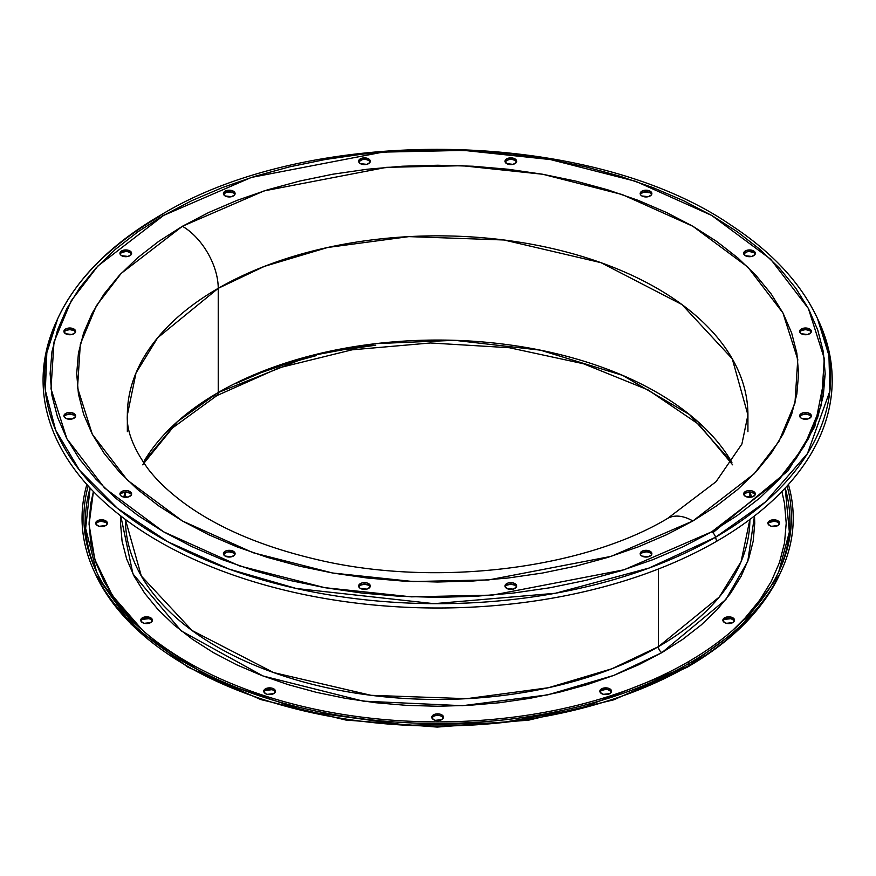 <?xml version="1.0" encoding="UTF-8"?>
<svg xmlns="http://www.w3.org/2000/svg" width="876" height="876" viewBox="0 0 876 876"><rect width="100%" height="100%" fill="white"/><g stroke="black" fill="none" stroke-linecap="round" stroke-linejoin="round"><path stroke-width="1.31" d="M516.216 586.307L514.946 585.212L514.946 583.624A5.847 3.373 180 0 1 516.665 586.011A5.847 3.373 180 0 1 513.051 589.132A5.847 3.373 180 0 1 506.678 588.398L513.051 589.132L516.216 587.303L516.665 586.011L516.216 584.719L513.051 582.89L508.573 582.89L506.678 583.624L504.97 586.011L506.678 588.398A5.847 3.373 180 0 1 504.97 586.011A5.847 3.373 180 0 1 508.573 582.89A5.847 3.373 180 0 1 514.946 583.624L514.946 585.212A5.847 3.373 0 0 0 509.23 584.358A5.847 3.373 0 0 0 505.134 586.81M369.869 586.307L368.599 585.212L368.599 583.624A5.847 3.373 180 0 1 370.307 586.011A5.847 3.373 180 0 1 366.705 589.132A5.847 3.373 180 0 1 360.332 588.398L366.705 589.132L369.869 587.303L370.307 586.011L369.869 584.719L366.705 582.89L362.226 582.89L359.061 584.719L359.061 587.303L360.332 588.398A5.847 3.373 180 0 1 358.623 586.011A5.847 3.373 180 0 1 362.226 582.89A5.847 3.373 180 0 1 368.599 583.624L368.599 585.212A5.847 3.373 0 0 0 362.883 584.358A5.847 3.373 0 0 0 358.788 586.81M234.659 553.982L233.388 552.887L233.388 551.289A5.847 3.373 180 0 1 235.107 553.676A5.847 3.373 180 0 1 231.494 556.797A5.847 3.373 180 0 1 225.132 556.063L231.494 556.797L234.659 554.968L235.107 553.676L233.388 551.289L227.026 550.566L225.132 551.289L223.413 553.676L225.132 556.063A5.847 3.373 180 0 1 223.413 553.676A5.847 3.373 180 0 1 227.026 550.566A5.847 3.373 180 0 1 233.388 551.289L233.388 552.887A5.847 3.373 0 0 0 227.683 552.022A5.847 3.373 0 0 0 223.577 554.475M131.181 494.228L129.911 493.133L129.911 491.545A5.847 3.373 180 0 1 131.619 493.933A5.847 3.373 180 0 1 128.016 497.053A5.847 3.373 180 0 1 121.644 496.32L128.016 497.053L131.181 495.225L131.619 493.933L131.181 492.64L128.016 490.812L123.538 490.812L120.373 492.64L120.373 495.225L121.644 496.32A5.847 3.373 180 0 1 119.935 493.933A5.847 3.373 180 0 1 123.538 490.812A5.847 3.373 180 0 1 129.911 491.545L129.911 493.133A5.847 3.373 0 0 0 124.195 492.279A5.847 3.373 0 0 0 120.1 494.732M75.172 416.177L73.902 415.082L73.902 413.483A5.847 3.373 180 0 1 75.621 415.87A5.847 3.373 180 0 1 72.007 418.991A5.847 3.373 180 0 1 65.634 418.257L72.007 418.991L75.172 417.162L75.621 415.87L75.172 414.578L72.007 412.749L67.54 412.749L65.634 413.483L63.926 415.87L65.634 418.257A5.847 3.373 180 0 1 63.926 415.87A5.847 3.373 180 0 1 67.54 412.749A5.847 3.373 180 0 1 73.902 413.483L73.902 415.082A5.847 3.373 0 0 0 68.197 414.217A5.847 3.373 0 0 0 64.09 416.669M75.172 331.675L73.902 330.58L73.902 328.993A5.847 3.373 180 0 1 75.621 331.38A5.847 3.373 180 0 1 72.007 334.501A5.847 3.373 180 0 1 65.634 333.767L72.007 334.501L75.172 332.672L75.621 331.38L75.172 330.088L72.007 328.259L67.54 328.259L65.634 328.993L63.926 331.38L65.634 333.767A5.847 3.373 180 0 1 63.926 331.38A5.847 3.373 180 0 1 67.54 328.259A5.847 3.373 180 0 1 73.902 328.993L73.902 330.58A5.847 3.373 0 0 0 68.197 329.726A5.847 3.373 0 0 0 64.09 332.179M131.181 253.613L129.911 252.518L129.911 250.93A5.847 3.373 180 0 1 131.619 253.317A5.847 3.373 180 0 1 128.016 256.438A5.847 3.373 180 0 1 121.644 255.704L128.016 256.438L131.181 254.609L131.619 253.317L131.181 252.025L128.016 250.197L123.538 250.197L120.373 252.025L120.373 254.609L121.644 255.704A5.847 3.373 180 0 1 119.935 253.317A5.847 3.373 180 0 1 123.538 250.197A5.847 3.373 180 0 1 129.911 250.93L129.911 252.518A5.847 3.373 0 0 0 124.195 251.664A5.847 3.373 0 0 0 120.1 254.117M234.659 193.87L233.388 192.775L233.388 191.187A5.847 3.373 180 0 1 235.107 193.574A5.847 3.373 180 0 1 231.494 196.695A5.847 3.373 180 0 1 225.132 195.961L231.494 196.695L234.659 194.866L235.107 193.574L234.659 192.282L231.494 190.453L227.026 190.453L223.862 192.282L223.413 193.574L225.132 195.961A5.847 3.373 180 0 1 223.413 193.574A5.847 3.373 180 0 1 227.026 190.453A5.847 3.373 180 0 1 233.388 191.187L233.388 192.775A5.847 3.373 0 0 0 227.683 191.91A5.847 3.373 0 0 0 223.577 194.373M369.869 161.534L368.599 160.439L368.599 158.852A5.847 3.373 180 0 1 370.307 161.239A5.847 3.373 180 0 1 366.705 164.359A5.847 3.373 180 0 1 360.332 163.626L366.705 164.359L369.869 162.531L370.307 161.239L369.869 159.947L366.705 158.118L362.226 158.118L359.061 159.947L359.061 162.531L360.332 163.626A5.847 3.373 180 0 1 358.623 161.239A5.847 3.373 180 0 1 362.226 158.118A5.847 3.373 180 0 1 368.599 158.852L368.599 160.439A5.847 3.373 0 0 0 362.883 159.585A5.847 3.373 0 0 0 358.788 162.038M516.216 161.534L514.946 160.439L514.946 158.852A5.847 3.373 180 0 1 516.665 161.239A5.847 3.373 180 0 1 513.051 164.359A5.847 3.373 180 0 1 506.678 163.626L513.051 164.359L516.216 162.531L516.665 161.239L516.216 159.947L513.051 158.118L508.573 158.118L506.678 158.852L504.97 161.239L506.678 163.626A5.847 3.373 180 0 1 504.97 161.239A5.847 3.373 180 0 1 508.573 158.118A5.847 3.373 180 0 1 514.946 158.852L514.946 160.439A5.847 3.373 0 0 0 509.23 159.585A5.847 3.373 0 0 0 505.134 162.038M651.426 193.87L650.156 192.775L650.156 191.187A5.847 3.373 180 0 1 651.864 193.574A5.847 3.373 180 0 1 648.262 196.695A5.847 3.373 180 0 1 641.889 195.961L648.262 196.695L651.426 194.866L651.864 193.574L651.426 192.282L648.262 190.453L643.783 190.453L640.619 192.282L640.619 194.866L641.889 195.961A5.847 3.373 180 0 1 640.181 193.574A5.847 3.373 180 0 1 643.783 190.453A5.847 3.373 180 0 1 650.156 191.187L650.156 192.775A5.847 3.373 0 0 0 644.44 191.91A5.847 3.373 0 0 0 640.345 194.373M754.904 253.613L753.634 252.518L753.634 250.93A5.847 3.373 180 0 1 755.353 253.317A5.847 3.373 180 0 1 751.739 256.438A5.847 3.373 180 0 1 745.367 255.704L751.739 256.438L754.904 254.609L755.353 253.317L754.904 252.025L751.739 250.197L747.272 250.197L745.367 250.93L743.658 253.317L745.367 255.704A5.847 3.373 180 0 1 743.658 253.317A5.847 3.373 180 0 1 747.272 250.197A5.847 3.373 180 0 1 753.634 250.93L753.634 252.518A5.847 3.373 0 0 0 747.929 251.664A5.847 3.373 0 0 0 743.823 254.117M810.913 331.675L809.643 330.58L809.643 328.993A5.847 3.373 180 0 1 811.351 331.38A5.847 3.373 180 0 1 807.749 334.501A5.847 3.373 180 0 1 801.376 333.767L807.749 334.501L810.913 332.672L811.351 331.38L810.913 330.088L807.749 328.259L803.27 328.259L800.106 330.088L800.106 332.672L801.376 333.767A5.847 3.373 180 0 1 799.668 331.38A5.847 3.373 180 0 1 803.27 328.259A5.847 3.373 180 0 1 809.643 328.993L809.643 330.58A5.847 3.373 0 0 0 803.927 329.726A5.847 3.373 0 0 0 799.832 332.179M810.913 416.177L809.643 415.082L809.643 413.483A5.847 3.373 180 0 1 811.351 415.87A5.847 3.373 180 0 1 807.749 418.991A5.847 3.373 180 0 1 801.376 418.257L807.749 418.991L810.913 417.162L811.351 415.87L810.913 414.578L807.749 412.749L803.27 412.749L800.106 414.578L800.106 417.162L801.376 418.257A5.847 3.373 180 0 1 799.668 415.87A5.847 3.373 180 0 1 803.27 412.749A5.847 3.373 180 0 1 809.643 413.483L809.643 415.082A5.847 3.373 0 0 0 803.927 414.217A5.847 3.373 0 0 0 799.832 416.669M754.904 494.228L753.634 493.133L753.634 491.545A5.847 3.373 180 0 1 755.353 493.933A5.847 3.373 180 0 1 751.739 497.053A5.847 3.373 180 0 1 745.367 496.32L751.739 497.053L754.904 495.225L755.353 493.933L754.904 492.64L751.739 490.812L747.272 490.812L745.367 491.545L743.658 493.933L745.367 496.32A5.847 3.373 180 0 1 743.658 493.933A5.847 3.373 180 0 1 747.272 490.812A5.847 3.373 180 0 1 753.634 491.545L753.634 493.133A5.847 3.373 0 0 0 747.929 492.279A5.847 3.373 0 0 0 743.823 494.732M651.426 553.982L650.156 552.887L650.156 551.289A5.847 3.373 180 0 1 651.864 553.676A5.847 3.373 180 0 1 648.262 556.797A5.847 3.373 180 0 1 641.889 556.063L648.262 556.797L651.426 554.968L651.864 553.676L650.156 551.289L643.783 550.566L640.619 552.384L640.619 554.968L641.889 556.063A5.847 3.373 180 0 1 640.181 553.676A5.847 3.373 180 0 1 643.783 550.566A5.847 3.373 180 0 1 650.156 551.289L650.156 552.887A5.847 3.373 0 0 0 644.44 552.022A5.847 3.373 0 0 0 640.345 554.475M769.61 520.782A5.847 3.373 180 0 1 775.983 520.048A5.847 3.373 180 0 1 779.596 523.169A5.847 3.373 180 0 1 777.877 525.556L771.515 526.29L769.61 525.556L767.902 523.169L769.61 520.782L775.983 520.048L779.147 521.877L779.596 523.169L777.877 525.556A5.847 3.373 180 0 1 771.515 526.29A5.847 3.373 180 0 1 767.902 523.169A5.847 3.373 180 0 1 769.61 520.782L769.61 522.381L769.61 520.782M779.432 523.968A5.847 3.373 0 0 0 775.326 521.516A5.847 3.373 0 0 0 769.61 522.381L773.749 521.384M97.4 520.782A5.847 3.373 180 0 1 103.773 520.048A5.847 3.373 180 0 1 107.376 523.169A5.847 3.373 180 0 1 105.668 525.556L99.295 526.29L96.13 524.461L95.692 523.169L96.13 521.877L99.295 520.048L103.773 520.048L106.938 521.877L106.938 524.461L105.668 525.556A5.847 3.373 180 0 1 99.295 526.29A5.847 3.373 180 0 1 95.692 523.169A5.847 3.373 180 0 1 97.4 520.782L97.4 522.381L97.4 520.782M107.211 523.968A5.847 3.373 0 0 0 103.116 521.516A5.847 3.373 0 0 0 97.4 522.381L99.295 521.647M142.427 617.81A5.847 3.373 180 0 1 148.8 617.076A5.847 3.373 180 0 1 152.413 620.197A5.847 3.373 180 0 1 150.694 622.584L144.332 623.318L142.427 622.584L140.718 620.197L142.427 617.81L148.8 617.076L151.964 618.905L152.413 620.197L150.694 622.584A5.847 3.373 180 0 1 144.332 623.318A5.847 3.373 180 0 1 140.718 620.197A5.847 3.373 180 0 1 142.427 617.81L142.427 619.398L142.427 617.81M152.249 620.996A5.847 3.373 0 0 0 148.143 618.533A5.847 3.373 0 0 0 142.427 619.398L148.8 618.664M265.45 688.832A5.847 3.373 180 0 1 271.823 688.109A5.847 3.373 180 0 1 275.436 691.219A5.847 3.373 180 0 1 273.717 693.606L267.355 694.34L265.45 693.606L263.742 691.219L265.45 688.832L271.823 688.109L273.717 688.832L275.436 691.219L273.717 693.606A5.847 3.373 180 0 1 267.355 694.34A5.847 3.373 180 0 1 263.742 691.219A5.847 3.373 180 0 1 265.45 688.832L265.45 690.43L265.45 688.832M275.272 692.018A5.847 3.373 0 0 0 271.166 689.565A5.847 3.373 0 0 0 265.45 690.43L271.823 689.697M433.51 714.838A5.847 3.373 180 0 1 439.872 714.104A5.847 3.373 180 0 1 443.486 717.225A5.847 3.373 180 0 1 441.778 719.601L435.405 720.335L433.51 719.601L431.791 717.225L432.24 715.933L435.405 714.104L439.872 714.104L441.778 714.838L443.486 717.225L441.778 719.601A5.847 3.373 180 0 1 435.405 720.335A5.847 3.373 180 0 1 431.791 717.225A5.847 3.373 180 0 1 433.51 714.838L433.51 716.426L433.51 714.838M443.322 718.013A5.847 3.373 0 0 0 439.215 715.561A5.847 3.373 0 0 0 433.51 716.426A5.847 3.373 0 0 0 431.956 718.013M601.56 688.832A5.847 3.373 180 0 1 607.933 688.109A5.847 3.373 180 0 1 611.536 691.219A5.847 3.373 180 0 1 609.827 693.606L603.455 694.34L600.29 692.511L599.852 691.219L601.56 688.832L607.933 688.109L611.098 689.927L611.098 692.511L609.827 693.606A5.847 3.373 180 0 1 603.455 694.34A5.847 3.373 180 0 1 599.852 691.219A5.847 3.373 180 0 1 601.56 688.832L601.56 690.43L601.56 688.832M611.371 692.018A5.847 3.373 0 0 0 607.276 689.565A5.847 3.373 0 0 0 601.56 690.43L605.688 689.434L607.933 689.697L611.098 691.525M724.583 617.81A5.847 3.373 180 0 1 730.956 617.076A5.847 3.373 180 0 1 734.559 620.197A5.847 3.373 180 0 1 732.851 622.584L726.478 623.318L723.313 621.489L722.875 620.197L723.313 618.905L726.478 617.076L730.956 617.076L734.121 618.905L734.121 621.489L732.851 622.584A5.847 3.373 180 0 1 726.478 623.318A5.847 3.373 180 0 1 722.875 620.197A5.847 3.373 180 0 1 724.583 617.81L724.583 619.398L724.583 617.81M734.395 620.996A5.847 3.373 0 0 0 730.299 618.533A5.847 3.373 0 0 0 724.583 619.398L730.956 618.664L734.121 620.493M689.083 663.351A355.59 205.302 180 0 1 345.352 716.448A355.59 205.302 180 0 1 94.028 571.021A355.59 205.302 180 0 1 86.866 484.505A355.59 205.302 0 0 0 274.987 700.745A355.59 205.302 0 0 0 689.083 663.351L687.791 662.059A353.762 204.239 180 0 1 277.232 699.683A353.762 204.239 180 0 1 88.169 485.95A353.762 204.239 180 0 0 95.802 570.199A353.762 204.239 180 0 0 345.823 714.882A353.762 204.239 180 0 0 687.791 662.059L689.083 663.351A355.59 205.302 0 0 0 788.411 484.505A355.59 205.302 180 0 1 781.25 571.021A355.59 205.302 180 0 1 689.083 663.351L687.999 666.165L689.083 663.351M781.25 571.021L779.771 574.229L739.563 628.388L687.999 666.165A5.847 3.373 60 0 1 687.025 667.359A5.847 3.373 -120 0 0 687.999 666.165A354.057 204.415 0 0 0 779.771 574.229C762.744 610.287 731.832 641.331 687.036 667.348L613.715 699.836L528.524 720.182L437.201 727.08L345.91 720.05L260.807 699.585L187.617 666.986L131.236 624.336L95.506 574.229A354.057 204.415 0 0 0 345.746 719.032A354.057 204.415 0 0 0 687.999 666.165L579.682 708.87L501.116 722.722L407.811 725.306L307.268 711.673L212.649 679.458L138.791 631.235L95.506 574.229L94.028 571.021M218.234 392.525L177.313 421.706L143.368 462.386A310.29 179.142 0 0 1 218.234 392.525L218.234 288.314A310.29 179.142 180 0 1 556.38 249.485A310.29 179.142 180 0 1 747.929 414.994L732.259 358.777L681.966 304.552L600.936 262.658L504.007 239.991L408.895 236.619L327.657 247.481L264.475 266.337L218.234 288.314A50.655 29.247 -120 0 0 182.416 226.271L121.151 273.421L96.382 305.746L80.318 344.159L77.526 387.75L92.33 434.299L127.436 480.179L182.416 520.979L253.087 552.723L332.551 572.992L413.165 581.544L488.688 579.923L611.196 556.348L692.872 520.979A50.655 29.247 -120 0 0 667.545 518.472A50.655 29.247 60 0 1 692.872 520.979L716.656 505.824L737.756 489.399L755.966 471.857L771.11 453.374L783.045 434.124L791.652 414.282L796.853 394.047L798.594 373.625L796.853 353.203L791.652 332.968L783.045 313.137L771.11 293.876L755.966 275.392L737.756 257.851L716.656 241.426L692.872 226.271L666.625 212.539L638.177 200.352L607.791 189.84L575.773 181.102L542.419 174.204L508.058 169.243L473.018 166.232L437.639 165.236L402.259 166.232L367.219 169.243L332.858 174.204L299.515 181.102L267.487 189.84L237.111 200.352L208.652 212.539L182.416 226.271L158.622 241.426L137.521 257.851L119.311 275.392L104.167 293.876L92.232 313.137L83.625 332.968L78.435 353.203L76.694 373.625L78.435 394.047L83.625 414.282L92.232 434.124L104.167 453.374L119.311 471.857L137.521 489.399L158.622 505.824L182.416 520.979L208.652 534.71L237.111 546.898L267.487 557.41L299.515 566.159L332.858 573.046L367.219 578.018L402.259 581.018L437.639 582.014L473.018 581.018L508.058 578.018L542.419 573.046L575.773 566.159L607.791 557.41L638.177 546.898L666.625 534.71L692.872 520.979L754.127 473.828L778.906 441.504L794.959 403.102L797.762 359.499L782.947 312.951L747.841 267.081L692.872 226.271L622.19 194.538L542.737 174.258L462.112 165.717L386.59 167.327L264.081 190.902L182.416 226.271A50.655 29.247 60 0 1 218.234 288.314L218.234 392.525A6.822 3.942 60 0 1 216.821 395.645A6.822 3.942 -120 0 0 218.234 392.525A310.29 179.142 0 0 1 731.92 462.386L689.554 414.6L622.705 375.399L540.393 350.159L454.775 340.326L376.089 343.611L309.962 355.919L218.234 392.525M127.348 431.704L127.348 414.994L135.999 373.001L157.647 337.786L218.234 288.314A310.29 179.142 180 0 0 127.348 414.994C126.374 430.39 133.283 448.348 148.055 468.868C157.012 480.595 169.134 492.082 184.42 503.35C218.014 527.878 261.771 546.525 315.688 559.271C433.708 587.785 582.529 569.389 667.545 518.472L716.064 481.68L741.895 444.044L747.929 414.994L747.929 431.704M57.849 318.371L46.822 352.732L45.333 390.444L55.681 430.247L79.552 470.292L117.384 508.299L168.061 541.894L228.954 569.05L296.285 588.497L434.047 603.673L555.329 593.271L648.963 568.086L715.55 537.218A5.847 3.373 -120 0 0 711.673 531.831L623.975 569.805L492.443 595.122L411.359 596.852L324.81 587.676L239.498 565.907L163.615 531.831L104.594 488.02L66.894 438.766L50.994 388.802L54.005 341.979L71.241 300.742L97.849 266.041L163.615 215.419A5.847 3.373 -120 0 0 160.702 215.124A5.847 3.373 60 0 1 163.615 215.419L251.302 177.445L382.834 152.128L463.919 150.398L550.478 159.574L635.779 181.343L711.673 215.419L770.694 259.23L808.384 308.483L824.283 358.459L821.283 405.27L804.037 446.508L777.439 481.209L711.673 531.831A5.847 3.373 60 0 1 715.55 537.218A393.028 226.917 180 0 1 241.382 573.364A393.028 226.917 180 0 1 57.849 318.371A393.028 226.917 180 0 1 159.728 216.317A5.847 3.373 60 0 1 160.702 215.124C110.989 244.01 76.705 278.415 57.849 318.371L56.371 321.58A394.561 227.793 0 0 0 240.615 577.569A394.561 227.793 0 0 0 716.634 541.28L715.55 537.218L716.634 541.28A394.561 227.793 180 0 1 239.367 577.153A394.561 227.793 180 0 1 57.126 319.97M778.731 571.809A352.229 203.352 0 0 0 785.192 488.041L789.353 532.06L778.731 571.809M787.119 485.95A353.762 204.239 180 0 1 779.487 570.199A353.762 204.239 180 0 1 687.791 662.059A353.762 204.239 180 0 0 787.119 485.95M750.174 492.17L751.52 497.097L750.174 492.17M754.499 515.942L747.765 561.374L725.854 599.523L661.873 652.631A4.873 2.814 60 0 1 658.423 646.663L719.316 596.983L741.107 561.625L749.878 519.468A312.239 180.27 0 0 1 658.423 646.663L658.423 568.995L658.423 646.663A4.873 2.814 -120 0 0 661.873 652.631L613.704 675.44L547.599 694.898L462.473 705.695L363.157 701.128L263.052 676.009L181.299 630.939L132.944 573.889L120.778 515.942L120.527 523.169L122.06 541.116L126.626 558.888L134.181 576.32L144.671 593.238L157.976 609.477L173.974 624.884L192.512 639.316L213.416 652.631L236.465 664.698L261.464 675.396L288.16 684.638L316.291 692.314L345.593 698.369L375.771 702.738L406.563 705.366L437.639 706.253L468.726 705.366L499.506 702.738L529.695 698.369L558.997 692.314L587.128 684.638L613.813 675.396L638.812 664.698L661.873 652.631L682.765 639.316L701.304 624.884L717.302 609.477L730.606 593.238L741.096 576.32L748.652 558.888L753.218 541.116L754.751 523.169L754.499 515.942M125.399 519.468A312.239 180.27 0 0 0 318.371 685.788A312.239 180.27 0 0 0 658.423 646.663L611.93 668.76L548.409 687.737L466.744 698.676L371.106 695.325L273.619 672.582L192.041 630.512L141.321 576.014L125.399 519.468M825.17 374.424L814.746 426.776L788.061 470.773L712.867 532.728M818.162 319.97A394.561 227.793 180 0 1 716.634 541.28A394.561 227.793 0 0 0 818.907 321.58L817.428 318.371A393.028 226.917 180 0 1 715.55 537.218L765.339 502.047L807.475 453.56L829.89 391.035L828.937 355.47L817.428 318.371C800.982 283.298 772.325 252.343 731.438 225.482C590.851 128.367 311.33 123.363 160.691 215.124M516.49 586.81A5.847 3.373 0 0 0 514.946 585.212L510.817 584.226L506.678 585.212L505.419 586.307M370.143 586.81A5.847 3.373 0 0 0 368.599 585.212L364.471 584.226L360.332 585.212L359.061 586.307M234.943 554.475A5.847 3.373 0 0 0 233.388 552.887L229.26 551.891M227.026 552.154L223.862 553.982M131.455 494.732A5.847 3.373 0 0 0 129.911 493.133L125.772 492.148L121.644 493.133L120.373 494.228M75.456 416.669A5.847 3.373 0 0 0 73.902 415.082L69.773 414.085L65.634 415.082L64.375 416.177M75.456 332.179A5.847 3.373 0 0 0 73.902 330.58L69.773 329.595L65.634 330.58L64.375 331.675M131.455 254.117A5.847 3.373 0 0 0 129.911 252.518L128.016 251.795M125.772 251.532L121.644 252.518L120.373 253.613M234.943 194.373A5.847 3.373 0 0 0 233.388 192.775L227.026 192.041L223.862 193.87M370.143 162.038A5.847 3.373 0 0 0 368.599 160.439L366.705 159.717M362.226 159.717L359.061 161.534M516.49 162.038A5.847 3.373 0 0 0 514.946 160.439L513.051 159.717M508.573 159.717L505.419 161.534M651.7 194.373A5.847 3.373 0 0 0 650.156 192.775L643.783 192.041L640.619 193.87M755.189 254.117A5.847 3.373 0 0 0 753.634 252.518L749.506 251.532M747.272 251.795L744.107 253.613M811.187 332.179A5.847 3.373 0 0 0 809.643 330.58L805.504 329.595L801.376 330.58L800.106 331.675M811.187 416.669A5.847 3.373 0 0 0 809.643 415.082L805.504 414.085L801.376 415.082L800.106 416.177M755.189 494.732A5.847 3.373 0 0 0 753.634 493.133L749.506 492.148L745.367 493.133L744.107 494.228M651.7 554.475A5.847 3.373 0 0 0 650.156 552.887L648.262 552.154M646.017 551.891L641.889 552.887L640.619 553.982M123.768 497.097L125.115 492.17L123.768 497.097M142.602 630.326L112.402 595.56L94.827 559.589L89.078 524.406L93.414 491.535L90.754 503.448L89.078 523.169L90.754 542.901L95.769 562.436L104.08 581.587L115.61 600.18L130.228 618.04L142.591 630.326M732.686 630.326L745.049 618.04L759.678 600.18L771.198 581.587L779.509 562.436L784.524 542.901L786.21 523.169L784.524 503.448L781.874 491.535M96.546 571.809L85.64 528.403L90.097 488.041A352.229 203.352 0 0 0 96.546 571.809M163.615 215.419L191.789 200.67L222.34 187.595L254.96 176.306L289.343 166.911L325.149 159.52L362.04 154.187L399.653 150.968L437.639 149.884L475.624 150.968L513.248 154.187L550.139 159.52L585.945 166.911L620.328 176.306L652.948 187.595L683.488 200.67L711.673 215.419L737.209 231.691L759.864 249.321L779.421 268.155L795.671 288.007L808.493 308.68L817.724 329.978L823.309 351.692L825.17 373.625L823.309 395.558L817.724 417.272L808.493 438.569L795.671 459.243L779.421 479.095L759.864 497.929L737.209 515.57L711.673 531.831L683.488 546.58L652.948 559.654L620.328 570.944L585.945 580.339L550.139 587.73L513.248 593.063L475.624 596.293L437.639 597.366L399.653 596.293L362.04 593.063L325.149 587.73L289.343 580.339L254.96 570.944L222.34 559.654L191.789 546.58L163.615 531.831L138.069 515.57L115.413 497.929L95.867 479.095L79.606 459.243L66.795 438.569L57.553 417.272L51.969 395.558L50.107 373.625L51.969 351.692L57.553 329.978L66.795 308.68L79.606 288.007L95.867 268.155L115.413 249.321L138.069 231.691L163.615 215.419M142.657 464.806L172.539 427.926L216.821 395.645A6.822 3.942 60 0 1 213.678 395.448M749.878 492.794L751.126 497.174M754.389 516.03L754.751 523.968M777.877 522.381L779.147 523.476M101.539 521.384L105.668 522.381M96.13 523.476L97.4 522.381A5.847 3.373 0 0 0 95.856 523.968M141.167 620.493L142.427 619.398A5.847 3.373 0 0 0 140.883 620.996M264.191 691.525L265.45 690.43A5.847 3.373 0 0 0 263.906 692.018M441.778 716.426L443.037 717.521M432.24 717.521L433.51 716.426M600.29 691.525L601.56 690.43A5.847 3.373 0 0 0 600.016 692.018M236.465 383.239L261.464 372.53L288.16 363.299L316.291 355.612M345.593 349.568L375.771 345.199M687.025 667.359A5.847 3.373 60 0 1 685.503 667.589M724.583 619.398A5.847 3.373 0 0 0 723.039 620.996M769.61 522.381A5.847 3.373 0 0 0 768.066 523.968M125.399 492.159L125.399 497.305M749.878 492.159L749.878 497.305M732.621 464.806L698.96 424.488L648.152 389.951L583.515 363.759L509.328 347.728L430.455 342.976L352.064 349.82L279.247 367.778L216.821 395.645"/></g></svg>
